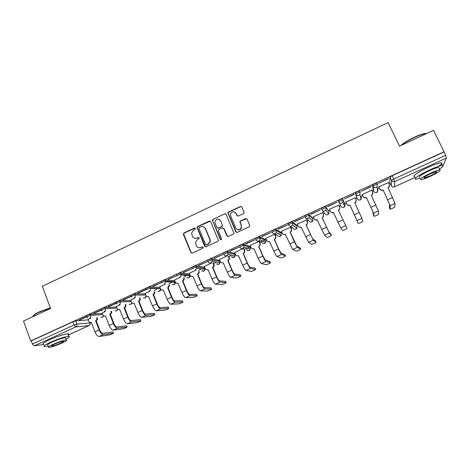 <?xml version="1.0" encoding="UTF-8"?>
<svg xmlns="http://www.w3.org/2000/svg" width="470" height="470" viewBox="0 0 470 470"><rect width="100%" height="100%" fill="white"/><g stroke="black" fill="none" stroke-linecap="round" stroke-linejoin="round"><path stroke-width="0.7" d="M195.344 228.467L194.363 228.091L183.97 232.967L183.406 234.424L190.908 252.555L192.312 253.113L202.787 248.272L203.181 247.243L202.194 246.85L200.837 247.479C198.839 248.172 197.335 247.578 196.331 245.704L195.444 242.414L197.506 239.488L199.309 238.237L198.27 237.45L196.918 238.079C194.927 238.772 193.429 238.184 192.43 236.322L191.537 233.155L193.599 230.13L194.95 229.495L195.344 228.467M195.062 228.132L184.299 233.067L183.653 234.066L191.225 252.619L191.819 253.207M202.834 246.862L200.837 247.479M198.939 237.473L196.918 238.079M377.016 183.4L376.822 182.995C374.919 183.5 373.491 184.205 372.546 185.098L373.198 190.203M360.255 192.118L359.556 190.908C357.629 191.413 356.213 192.107 355.32 192.982L356.759 197.682M294.414 226.446L294.855 226.252M278.363 233.743L279.198 233.39M246.016 248.231L246.803 248.06M230.746 255.187L231.316 255.081M215.613 262.078L216.065 262.007M243.448 213.65L244.053 212.981L244.024 212.164L241.809 207.047L240.364 206.506L228.496 212.07L227.874 212.828L235.746 231.822L237.197 232.38L249.153 226.851L249.734 226.234L249.729 225.359L247.038 219.132L245.581 218.585L240.47 220.965L239.864 221.64L241.222 225.53L241.286 227.75C239.53 230.306 237.708 230.4 235.817 228.032L230.664 216.006L230.535 214.014C232.198 211.265 234.031 211.089 236.04 213.486L236.904 215.489L238.349 216.036L243.448 213.65M30.726 340.967L23.5 321.057L50.572 308.467L42.335 286.283L388.132 122.582L399.512 146.158L433.493 130.349L444.068 151.757L30.726 340.967L31.279 340.897L32.412 344.011L74.049 324.999L76.892 324.059L90.222 322.955M210.689 221.634L209.273 221.094L197.629 226.558L196.989 227.468L204.667 246.192L206.077 246.75L217.816 241.327L218.444 240.564L210.689 221.634M212.992 219.349L224.748 213.832L226.176 214.373L234.019 233.437L233.414 234.125L228.332 236.469L226.893 235.917L223.738 228.496L222.31 227.95L218.961 229.507L218.339 230.288L218.397 230.982L221.699 239.212C221.27 239.941 220.788 239.982 220.266 239.347L212.358 220.177L212.992 219.349L224.748 213.832M389.795 182.654L389.941 177.137L391.516 180.451L393.789 179.029L445.625 155.364L446.482 158.008L443.545 164.518M154.272 290.519L156.586 289.461M168.924 283.839L171.186 282.805M183.711 277.094L185.92 276.09M198.634 270.297L200.784 269.316M203.099 268.258L203.545 268.059M213.686 263.429L215.783 262.477M219.584 260.744L219.931 260.586M228.878 256.508L230.917 255.58M234.742 253.829L235.217 253.618M244.212 249.517L249.341 247.179M250.04 246.856L250.639 246.586M259.687 242.461L260.891 241.915M261.014 241.856L264.892 240.088M265.48 239.823L266.208 239.488M275.303 235.341L276.542 234.777M281.054 232.721L281.918 232.327M291.065 228.156L292.346 227.574M296.782 225.553L297.78 225.095M306.975 220.906L308.296 220.301M312.65 218.315L313.784 217.798M323.031 213.58L324.394 212.963M328.665 211.012L329.946 210.431M339.24 206.195L340.644 205.555M343.676 204.174L346.249 202.999M355.631 198.722L356.959 198.117M360.402 196.548L362.681 195.508M372.187 191.172L373.392 190.626M377.304 188.84L379.272 187.947M388.902 183.553L389.988 183.059M444.068 151.757L445.625 155.364M31.279 340.897L72.868 321.862L75.711 320.928L88.154 319.87M43.816 344.469L34.239 345.861L32.412 344.011M101.332 309.824L93.659 313.331M105.356 311.493L102.09 313.02M116.143 303.05L108.253 306.657M120.132 304.754L116.307 306.534M131.101 296.241L122.981 299.919M135.037 297.951L130.654 299.989M146 289.391L137.845 293.121M150.083 291.089L145.124 293.392M152.938 286.494L161.657 282.505L152.844 286.259M165.264 284.156L159.73 286.729M168.078 279.568L176.879 275.543L167.984 279.333M180.592 277.165L174.458 280.008M183.365 272.582L192.242 268.517L183.265 272.347M196.066 270.103L189.328 273.229M198.787 265.526L207.752 261.426L198.687 265.291M211.682 262.977L204.333 266.39M214.355 258.406L223.403 254.27L214.255 258.171M227.445 255.786L219.472 259.481M230.071 251.221L239.207 247.044L229.971 250.98M243.36 248.524L234.747 252.519M245.939 243.965L255.163 239.747L245.839 243.724M259.041 241.368L250.169 245.493M241.457 228.05L241.304 227.703M261.954 236.639L271.266 232.38L261.855 236.404M274.686 234.23L265.732 238.402M278.128 229.243L287.528 224.948L278.023 229.008M290.648 227.216L281.448 231.252M294.455 221.775L303.943 217.44L294.349 221.54M306.552 219.96L297.31 224.043M310.934 214.238L320.522 209.855L310.829 214.003M322.602 212.634L313.331 216.793M327.584 206.63L337.26 202.206L327.473 206.389M338.805 205.243L329.394 209.268M354.163 194.474L344.387 198.945L354.045 194.233M355.191 197.77L345.814 202.047M371.23 186.666L361.36 191.178L371.112 186.425M371.723 190.18L362.241 194.557M388.467 178.788L378.503 183.341L388.349 178.541M388.396 182.495L378.82 186.989M321.891 209.655L321.374 208.516C322.167 207.681 323.554 207.012 325.534 206.495L328.977 211.7M305.153 217.287L304.648 216.165C305.394 215.36 306.769 214.696 308.772 214.173L312.45 217.874L312.961 219.014M288.574 224.842L288.087 223.743C288.786 222.956 290.143 222.304 292.175 221.781L296.582 225.112L297.075 226.217L296.917 228.303L295.941 229.149C294.661 229.583 293.691 229.219 293.027 228.062L290.478 226.24M271.683 231.252C272.33 230.482 273.681 229.836 275.737 229.307L280.866 232.28L281.371 233.443M255.439 238.684C256.038 237.938 257.378 237.297 259.464 236.768L265.286 239.383L265.797 240.558M239.353 246.045C239.906 245.322 241.233 244.688 243.348 244.153L249.852 246.421L250.363 247.608M223.415 253.336C223.92 252.637 225.242 252.008 227.38 251.462L234.559 253.395L235.065 254.593M207.628 260.562C208.087 259.875 209.403 259.258 211.571 258.712L219.402 260.31L219.907 261.514M191.989 267.718C192.406 267.054 193.711 266.443 195.914 265.885L204.385 267.16L204.885 268.376M176.503 274.803C176.867 274.163 178.171 273.558 180.404 272.994L189.504 273.945L189.998 275.173M161.151 281.83C161.48 281.201 162.773 280.602 165.035 280.032L174.728 280.672M145.953 288.786C146.235 288.18 147.521 287.587 149.818 287.005L159.97 287.334M131.248 296.605L130.877 295.677C131.136 295.089 132.417 294.502 134.737 293.914L145.347 293.95M116.296 303.438L115.931 302.51C116.172 301.934 117.453 301.352 119.774 300.759L130.854 300.506M101.479 310.206L101.121 309.278C101.35 308.72 102.625 308.144 104.951 307.545L116.495 307.016M86.797 316.909L86.445 315.981C86.656 315.446 87.931 314.871 90.263 314.265L102.26 313.472M86.656 316.533L79.195 319.947M90.722 318.172L87.996 319.453M79.283 320.176L86.744 316.762M338.799 201.953C339.516 203.175 340.568 203.551 341.948 203.075L342.836 202.394L343.159 199.956L342.46 198.739C340.509 199.251 339.111 199.932 338.265 200.784L338.799 201.953C339.646 201.101 341.044 200.42 342.994 199.909L345.145 204.315L344.839 206.636L343.993 207.288C342.677 207.74 341.672 207.382 340.985 206.207L338.888 202.129M443.968 152.01L392.203 175.704L389.941 177.137M93.747 313.561L101.42 310.053M108.347 306.887L116.231 303.279M123.075 300.148L131.183 296.441M137.939 293.351L146.575 289.403M194.727 238.308L197.224 238.172M198.775 247.731L201.142 247.555M210.266 221.141L197.941 226.669L197.294 227.58L205.519 246.844M199.304 227.457L198.91 228.485L205.584 244.435L206.577 244.823L208.016 244.159L210.037 241.545L209.826 239.447L205.237 228.532C204.227 226.663 202.723 226.082 200.731 226.787L199.304 227.457M206.224 244.893L206.577 244.823M203.469 226.728L205.537 228.637L210.119 239.536L210.331 241.633L208.304 244.241L206.871 244.905M225.806 213.915L225.013 213.968M223.291 227.991L224.008 228.608L227.645 236.545M213.274 219.472L212.71 220.941L220.859 239.8M220.477 220.829C218.374 218.386 216.541 218.626 214.978 221.552L215.148 223.321L216.934 227.539L218.362 228.085L221.705 226.528L222.328 225.764L222.275 225.054L220.753 220.947L219.173 219.414M217.669 228.162L218.362 228.085M220.753 220.947L222.598 225.876L221.975 226.64L218.638 228.197M234.912 212.176L236.292 213.621L237.514 216.071M237.438 229.595C239.277 230.241 240.64 229.666 241.527 227.862L241.222 225.53M246.674 218.679L240.711 221.082L240.111 221.758L241.463 225.647M241.498 206.636L240.605 206.653L228.761 212.211L228.138 212.963L236.451 232.439M87.984 319.418L89.412 322.373L91.444 322.549L94.981 331.844C96.262 334.828 97.631 336.373 99.076 336.479L109.328 334.987C111.713 334.27 113.076 333.665 113.405 333.183L112.988 332.09M95.598 320.657L95.733 320.599C96.785 319.982 97.143 319.054 96.796 317.82L97.372 317.779C97.713 319.007 97.361 319.929 96.309 320.546L95.598 320.657L99.152 329.964C100.433 332.954 101.796 334.505 103.224 334.616L113.335 333.189M112.865 331.967L102.742 333.348C101.679 333.259 100.668 332.108 99.716 329.893L96.174 320.611M91.497 322.684L91.016 322.714M102.078 312.991L103.347 315.793L105.58 316.122L109.163 325.44C110.456 328.442 111.795 330.005 113.188 330.14L122.97 328.865C125.355 328.154 126.718 327.549 127.07 327.049L126.642 325.963M109.769 314.219L109.904 314.154C110.967 313.531 111.32 312.603 110.973 311.363L111.519 311.334C111.866 312.568 111.513 313.496 110.45 314.113L109.769 314.219L113.37 323.542C114.662 326.544 115.996 328.119 117.371 328.26L127.017 327.055M126.542 325.828L116.877 326.985C115.861 326.879 114.868 325.71 113.91 323.483L110.315 314.177M105.633 316.263L105.092 316.304M116.296 306.505L117.4 309.107L119.832 309.636L123.469 318.983C124.773 321.991 126.089 323.577 127.423 323.742L136.735 322.696C139.108 321.991 140.483 321.38 140.847 320.863L140.418 319.776M125.678 304.542L125.796 304.83C126.148 306.07 125.79 306.998 124.72 307.627L124.062 307.715L127.711 317.068C129.015 320.082 130.325 321.674 131.641 321.844L140.818 320.863M124.062 307.715L124.198 307.65C125.267 307.028 125.625 306.093 125.273 304.848L125.161 304.56M140.33 319.635L131.142 320.569C130.167 320.44 129.197 319.253 128.228 317.021L124.585 307.691M119.891 309.789L119.286 309.836M33.106 315.993C33.411 315.076 35.467 313.719 39.28 311.91L50.319 307.791M50.407 308.032L39.227 312.215C34.792 314.33 32.694 315.816 32.935 316.668M65.876 339.117C69.384 337.272 70.318 336.32 68.685 336.262C64.649 336.761 58.521 338.782 50.308 342.336C44.574 345.033 42.664 346.449 44.597 346.596L48.287 345.897M68.121 334.757C68.837 334.117 68.72 333.8 67.762 333.8C63.72 334.264 57.593 336.273 49.385 339.828C43.651 342.524 41.754 343.958 43.692 344.128M48.011 345.145C46.624 345.045 47.999 344.022 52.129 342.078C58.027 339.528 62.434 338.071 65.348 337.707L65.6 338.377M62.022 343.035C66.17 341.103 67.562 340.08 66.194 339.98C63.285 340.362 58.879 341.825 52.975 344.381C48.839 346.32 47.458 347.33 48.845 347.418C51.8 347.019 56.189 345.556 62.022 343.035M54.62 344.134C51.953 345.385 51.066 346.038 51.953 346.096C53.85 345.838 56.682 344.898 60.448 343.264C63.121 342.019 64.02 341.367 63.133 341.302C61.253 341.549 58.415 342.495 54.62 344.134M401.01 145.459C403.471 143.05 407.866 140.33 414.193 137.299C418.811 135.178 422.424 133.915 425.027 133.498L426.695 133.509M426.578 133.562L425.462 133.639C422.8 134.062 419.099 135.36 414.364 137.534C408.647 140.254 404.382 142.81 401.574 145.195M439.45 169.071C443.145 166.697 444.115 165.493 442.358 165.458C440.067 165.675 435.966 167.103 430.073 169.741C420.156 174.2 412.36 179.54 416.062 179.193L420.145 178.206M438.128 166.498C441.847 164.089 442.816 162.855 441.054 162.796C438.751 162.996 434.65 164.418 428.763 167.056C418.852 171.515 411.091 176.902 414.804 176.585M419.71 177.308C418.188 176.755 421.555 174.488 429.809 170.498C434.045 168.607 436.988 167.579 438.645 167.42L439.009 168.166M429.656 176.644C437.864 172.713 441.26 170.457 439.844 169.864C438.193 170.034 435.249 171.068 431.008 172.96C422.741 176.937 419.363 179.188 420.873 179.716C422.53 179.54 425.456 178.518 429.656 176.644M430.761 173.63C425.438 176.191 423.264 177.642 424.228 177.989L429.891 176.003C435.185 173.471 437.37 172.014 436.448 171.638L430.761 173.63M130.637 299.96L131.588 302.316C132.223 303.25 133.051 303.532 134.079 303.156L137.904 312.468C139.214 315.488 140.507 317.097 141.781 317.291L150.617 316.469C152.985 315.775 154.36 315.159 154.742 314.624L154.307 313.537M140.042 297.886L140.195 298.268C140.554 299.513 140.195 300.447 139.12 301.082L138.48 301.153L142.187 310.535C143.503 313.561 144.784 315.17 146.041 315.376L154.73 314.624M138.48 301.153L138.621 301.094C139.702 300.459 140.06 299.525 139.702 298.28L139.549 297.892M154.742 314.624L154.248 313.39L145.53 314.095C144.601 313.942 143.65 312.744 142.674 310.5L138.979 301.141M134.279 303.25L133.603 303.303M145.113 293.356L145.935 295.436C146.523 296.582 147.41 296.952 148.59 296.558L152.468 305.894C153.79 308.925 155.059 310.553 156.269 310.776L164.618 310.194C166.962 309.507 168.342 308.884 168.765 308.332L168.325 307.233M153.032 294.537L153.173 294.473C154.195 293.897 154.577 293.01 154.319 291.823L154.789 291.829C155.041 293.016 154.659 293.897 153.643 294.473L153.032 294.537L156.786 303.943C158.114 306.981 159.371 308.614 160.564 308.849L168.765 308.332M168.266 307.098L160.053 307.562C159.166 307.386 158.231 306.17 157.25 303.92L153.502 294.537M159.712 286.694L160.552 288.78C161.145 289.925 162.038 290.301 163.231 289.902L167.161 299.255C168.495 302.304 169.735 303.955 170.88 304.207L178.753 303.861C181.067 303.185 182.46 302.557 182.924 301.981L182.472 300.876M167.714 287.857L169.083 285.443L168.947 284.955L169.382 284.973L169.517 285.46L168.295 287.81L167.714 287.857L171.521 297.293C172.86 300.336 174.088 301.993 175.216 302.263L182.924 301.981M182.419 300.741L174.699 300.976C173.859 300.771 172.948 299.543 171.955 297.287L168.154 287.875M174.446 279.967L175.292 282.065C175.897 283.21 176.802 283.586 178.001 283.181L181.99 292.563C183.335 295.618 184.551 297.293 185.632 297.58L193.011 297.475C195.297 296.805 196.695 296.171 197.2 295.583L196.736 294.461M182.525 281.125L183.934 278.986L183.764 278.205L184.175 278.24L184.34 279.021L183.083 281.084L182.525 281.125L186.39 290.578C187.736 293.638 188.94 295.319 190.003 295.618L197.2 295.583M196.689 294.338L189.475 294.326C188.687 294.103 187.794 292.851 186.796 290.589L182.942 281.148M189.31 273.188L190.174 275.285C190.785 276.436 191.695 276.807 192.912 276.401L196.954 285.807C198.311 288.88 199.497 290.572 200.514 290.895L207.393 291.03C209.649 290.372 211.054 289.732 211.6 289.12L211.13 287.987M197.476 274.321L198.88 272.453L198.722 271.39L199.104 271.437L199.262 272.494L198.005 274.298L197.476 274.321L201.389 283.804C202.752 286.876 203.927 288.58 204.926 288.909L211.6 289.12M211.083 287.875L204.391 287.617C203.651 287.364 202.776 286.101 201.771 283.827L197.858 274.363M204.309 266.343L205.184 268.446C205.807 269.604 206.73 269.974 207.952 269.557L212.052 278.992C213.421 282.071 214.579 283.792 215.524 284.144L221.899 284.532C224.125 283.88 225.535 283.24 226.129 282.605L225.647 281.459M213.644 263.335L214.297 265.879L213.057 267.454L212.558 267.465L216.529 276.971C217.898 280.055 219.049 281.777 219.984 282.147L226.129 282.605M212.558 267.465L213.944 265.82L212.934 262.407M225.606 281.36L219.437 280.849C218.744 280.572 217.892 279.292 216.882 277.006L212.916 267.518M219.449 259.434L220.336 261.543C220.965 262.701 221.893 263.071 223.133 262.654L227.292 272.112C228.667 275.209 229.795 276.947 230.682 277.335L236.533 277.976C238.731 277.335 240.147 276.683 240.787 276.031L240.293 274.874M228.702 256.091L229.448 259.164L228.256 260.545L227.78 260.539L231.81 270.074C233.191 273.17 234.313 274.915 235.176 275.314L240.787 276.031M227.78 260.539L229.125 259.088L228.379 256.009M240.258 274.78L234.624 274.016C233.984 273.716 233.149 272.418 232.127 270.127L228.109 260.609M234.724 252.461L235.629 254.581C236.263 255.739 237.203 256.109 238.449 255.686L242.667 265.174C244.053 268.276 245.158 270.038 245.969 270.462L251.291 271.366C253.459 270.732 254.887 270.074 255.574 269.404L255.069 268.229M243.854 248.683L244.706 250.669L244.729 252.355L243.143 253.553L247.232 263.112C248.618 266.22 249.711 267.994 250.504 268.429L255.574 269.404M243.143 253.553L244.435 252.267L244.412 250.575L243.56 248.583M255.034 268.147L249.946 267.125C249.359 266.796 248.548 265.48 247.52 263.176L243.437 253.636M250.146 245.428L251.056 247.549C251.703 248.712 252.654 249.082 253.912 248.654L258.189 258.165C259.587 261.285 260.656 263.071 261.402 263.529L266.179 264.698C268.317 264.07 269.757 263.406 270.491 262.712L269.974 261.52M259.252 241.457L260.186 243.619L260.151 245.452L258.647 246.503L262.795 256.085C264.193 259.205 265.256 261.003 265.979 261.473L270.491 262.712M258.647 246.503L259.892 245.352L259.922 243.513L259.005 241.386M269.945 261.455L265.415 260.163L263.047 256.168L258.911 246.603M265.703 238.325L266.631 240.458C267.283 241.621 268.247 241.991 269.516 241.557L273.851 251.097C275.261 254.223 276.307 256.033 276.977 256.532L281.195 257.971C283.31 257.343 284.755 256.679 285.537 255.968L285.008 254.758M274.856 234.324L275.808 236.498L275.72 238.466L274.292 239.383L278.499 248.994C279.914 252.132 280.942 253.947 281.595 254.452L285.537 255.968M274.292 239.383L275.485 238.349L275.579 236.381L274.644 234.248M284.985 254.705L281.019 253.142L278.722 249.094L274.527 239.5M269.516 241.557L267.853 241.621M281.407 231.164L282.347 233.296C283.011 234.465 283.98 234.83 285.267 234.395L292.692 249.464L296.347 251.18C298.438 250.563 299.895 249.887 300.718 249.159L300.177 247.937M285.496 234.512L283.345 234.36M290.601 227.116L291.576 229.319L291.429 231.393L290.09 232.198L294.355 241.839L297.357 247.373L300.718 249.159M290.09 232.198L291.23 231.258L291.382 229.184L290.431 227.045M300.16 247.89L296.776 246.057L290.29 232.333M297.257 223.932L298.209 226.07C298.885 227.239 299.866 227.603 301.158 227.163L308.561 242.338L311.634 244.335C313.696 243.724 315.164 243.043 316.04 242.285L315.488 241.051M301.399 227.28L298.961 226.975M306.487 219.819L307.498 222.069L307.292 224.237L306.029 224.948L313.267 240.223L316.04 242.285M306.029 224.948L307.127 224.09L307.327 221.916L306.37 219.772M315.47 241.016L312.673 238.901L306.199 225.095M313.261 216.629L314.224 218.773C314.906 219.948 315.899 220.312 317.209 219.866L324.57 235.141L327.055 237.426C329.094 236.821 330.575 236.128 331.497 235.353L330.927 234.101M317.444 219.984L314.712 219.461M322.502 212.411L323.56 214.749L323.307 216.999L322.12 217.633L329.323 233.003L331.497 235.353M322.12 217.633L323.178 216.834L323.43 214.584L322.455 212.434M330.921 234.084L328.724 231.681L322.255 217.792M329.411 209.262L330.392 211.412C331.08 212.587 332.084 212.951 333.406 212.499L340.732 227.874L342.612 230.453C344.628 229.854 346.12 229.154 347.095 228.361L338.365 210.243L347.095 228.361M333.647 212.616L333.518 212.675C332.319 213.104 331.356 212.816 330.627 211.811M338.365 210.243L339.381 209.503L339.681 207.176L338.694 205.026M338.706 205.02L339.781 207.364L339.481 209.685L338.471 210.419M358.175 223.391L349.915 204.991L358.316 223.42C360.302 222.827 361.812 222.122 362.834 221.3L361.894 218.368L354.762 202.782L355.743 202.094L356.09 199.703L355.085 197.541M349.991 205.184L349.833 205.255C348.499 205.707 347.489 205.349 346.795 204.168L346.707 203.98C347.406 205.155 348.423 205.519 349.756 205.061L349.915 204.991M345.714 201.818L346.707 203.98M356.219 200.061L355.808 202.294L354.85 202.97M345.709 201.824L346.795 204.168M373.427 215.019L372.898 211.811L366.424 197.482L373.521 213.139L374.155 216.323C376.123 215.736 377.645 215.019 378.714 214.179L378.409 210.942L371.318 195.256L372.264 194.609L372.651 192.16L371.635 189.992M366.465 197.688L366.306 197.764C364.961 198.222 363.939 197.864 363.234 196.683L363.181 196.472C363.886 197.659 364.914 198.017 366.259 197.553L366.424 197.482M362.17 194.31L363.181 196.472M372.851 192.912L372.293 194.821L371.406 195.444M362.135 194.327L363.234 196.683M389.413 207.863L389.518 204.333L383.085 189.904L390.153 205.666L390.141 209.162C392.086 208.574 393.619 207.852 394.747 206.994L395.082 203.451L388.032 187.653L388.948 187.042L389.372 184.54L388.338 182.372M383.097 190.127L382.933 190.203C381.575 190.667 380.541 190.309 379.825 189.122L379.813 188.899C380.53 190.086 381.57 190.444 382.927 189.974L383.085 189.904M378.791 186.725L379.813 188.899M389.577 185.662L388.943 187.272L388.12 187.841M378.75 186.837L379.825 189.122M194.674 228.197L194.363 228.091M202.494 246.932L202.194 246.85M198.575 237.538L198.27 237.45M373.721 191.325L373.092 186.273C374.044 185.38 375.477 184.681 377.381 184.17L377.134 186.796L376.317 187.389C374.907 187.877 373.832 187.501 373.092 186.273L372.546 185.098M373.186 190.18L373.709 191.296C374.414 192.471 375.442 192.829 376.787 192.365L377.563 191.807L377.951 189.363L377.392 189.862M357.276 198.798L355.861 194.151C356.759 193.282 358.175 192.588 360.102 192.077L359.897 194.639L359.051 195.273C357.652 195.749 356.589 195.379 355.861 194.151L355.32 192.982M356.754 197.67L357.271 198.787C357.97 199.962 358.98 200.32 360.314 199.862L361.119 199.257L361.471 196.877M389.771 182.613L391.275 185.773L391.516 180.451C392.268 181.684 393.355 182.06 394.782 181.567L394.389 186.849L415.192 177.396M442.2 165.129L443.633 164.476M446.482 158.008L394.782 181.567L392.203 175.704M75.711 320.928L76.892 324.059C77.239 325.334 76.874 326.292 75.793 326.926L34.239 345.861M90.04 322.702L90.081 322.802C90.416 324.024 90.064 324.94 89.03 325.551L75.793 326.926L74.049 324.999L72.868 321.862M68.215 335.004L89.282 325.41M376.987 183.065L377.522 184.205M325.687 206.542L328.971 211.682L328.712 213.938L327.825 214.643C326.521 215.09 325.528 214.725 324.846 213.562L322.508 210.478M308.925 214.214L309.442 215.372L312.95 218.985L312.738 221.159L311.81 221.928C310.517 222.369 309.536 222.01 308.866 220.841L306.416 218.509M292.317 221.811L292.834 222.962L297.075 226.217M275.878 229.331L276.384 230.488L281.348 233.384L281.242 235.364L280.22 236.298C278.951 236.733 277.993 236.369 277.341 235.212L274.609 233.719M259.593 236.786L260.092 237.932L265.767 240.481L265.714 242.344L264.645 243.384C263.388 243.812 262.436 243.448 261.79 242.291L258.788 241.028M243.46 244.165L243.954 245.311L250.322 247.52L250.334 249.235L249.212 250.41C248.084 250.816 247.179 250.522 246.497 249.535M227.486 251.474L227.968 252.619L235.024 254.487L235.088 256.044L233.919 257.366L231.41 256.755M211.659 258.717L212.14 259.857L219.86 261.396L219.978 262.754L218.762 264.263L216.453 263.84M195.984 265.891L196.454 267.025L204.838 268.247L204.991 269.375L203.739 271.096L201.624 270.82M180.457 272.994L180.921 274.127L189.945 275.026L190.115 275.896L188.858 277.864L186.907 277.7M165.076 280.032L165.534 281.166L175.169 281.753M149.836 287.005L150.282 288.134L160.405 288.416M134.737 293.914L135.178 295.043L145.77 295.025M119.774 300.759L120.214 301.881L131.277 301.581M104.951 307.545L105.386 308.661L116.913 308.085M90.263 314.265L90.692 315.382L102.671 314.542M87.49 317.908L86.868 317.097C87.085 316.563 88.354 315.993 90.692 315.382C91.045 316.657 90.675 317.62 89.588 318.261M103.418 315.858L102.284 317.25L101.038 317.35M101.967 311.017L101.549 310.394C101.779 309.842 103.053 309.266 105.386 308.661C105.744 309.947 105.374 310.911 104.275 311.557M116.589 304.008L116.366 303.626C116.607 303.062 117.888 302.48 120.214 301.881C120.579 303.168 120.208 304.143 119.098 304.795M131.371 296.899L131.324 296.799C131.577 296.212 132.863 295.63 135.178 295.043C135.554 296.329 135.178 297.304 134.056 297.962M146.399 289.908C146.681 289.309 147.974 288.715 150.265 288.134L150.377 288.421C150.588 289.62 150.177 290.501 149.155 291.071M160.511 288.68L150.377 288.421L149.818 287.005M161.609 282.958C161.939 282.335 163.231 281.736 165.493 281.16L165.687 281.771L164.4 284.115M176.961 275.937C177.331 275.297 178.635 274.692 180.868 274.127L181.091 275.038L179.781 277.094M192.459 268.852C192.876 268.194 194.18 267.583 196.384 267.019L196.613 268.205L195.309 270.009M208.104 261.702C208.562 261.02 209.879 260.404 212.052 259.851L212.258 261.273L210.983 262.853C209.708 263.282 208.751 262.9 208.104 261.702M223.896 254.482C224.401 253.782 225.729 253.154 227.868 252.607L228.038 254.241L226.81 255.627C225.524 256.068 224.548 255.686 223.896 254.482M239.841 247.191C240.393 246.474 241.727 245.839 243.836 245.299L243.959 247.108L242.79 248.336C241.486 248.777 240.505 248.395 239.841 247.191M255.939 239.835C256.538 239.089 257.883 238.454 259.963 237.914L260.039 239.882L258.917 240.975C257.601 241.421 256.608 241.04 255.939 239.835M272.189 232.403C272.841 231.639 274.192 230.993 276.243 230.464L276.272 232.562L275.203 233.543C273.875 233.995 272.87 233.613 272.189 232.403M288.598 224.901C289.297 224.12 290.66 223.462 292.687 222.933L292.663 225.148L291.647 226.035C290.307 226.493 289.291 226.117 288.598 224.901M305.171 217.322C305.917 216.523 307.292 215.859 309.289 215.336L309.219 217.651L308.249 218.456C306.898 218.92 305.87 218.544 305.171 217.322M321.903 209.673C322.696 208.85 324.083 208.175 326.062 207.658L325.945 210.061L325.017 210.801C323.648 211.271 322.614 210.895 321.903 209.673M117.565 309.301L116.396 310.829L115.062 310.911M131.835 302.662L130.631 304.354L129.203 304.407M146.223 295.941L144.995 297.821L143.456 297.839M160.722 289.115L159.483 291.23L157.826 291.2M175.281 282.029L174.106 284.573L172.308 284.491M391.298 185.82L391.275 185.773C391.992 186.954 393.032 187.313 394.389 186.849L394.348 186.866M191.225 252.619L190.908 252.555M183.741 234.524L183.406 234.424M184.299 233.067L183.97 232.967M204.961 246.274L204.667 246.192M197.376 228.132L197.065 228.02M197.941 226.669L197.629 226.558M209.567 221.211L209.273 221.094M210.119 239.536L209.826 239.447M205.537 228.637L205.237 228.532M94.981 331.844L99.152 329.964M96.309 320.546L95.733 320.599M99.076 336.479L103.224 334.616M109.163 325.44L113.37 323.542M110.45 314.113L109.904 314.154M113.188 330.14L117.371 328.26M123.469 318.983L127.711 317.068M125.796 304.83L125.273 304.848M124.72 307.627L124.198 307.65M127.423 323.742L131.641 321.844M137.904 312.468L142.187 310.535M140.195 298.268L139.702 298.28M139.12 301.082L138.621 301.094M141.781 317.291L146.041 315.376M152.468 305.894L156.786 303.943M153.643 294.473L153.173 294.473M156.269 310.776L160.564 308.849M167.161 299.255L171.521 297.293M168.295 287.81L167.855 287.799M170.88 304.207L175.216 302.263M181.99 292.563L186.39 290.578M183.083 281.084L182.671 281.06M185.632 297.58L190.003 295.618M196.954 285.807L201.389 283.804M198.005 274.298L197.617 274.257M200.514 290.895L204.926 288.909M212.052 278.992L216.529 276.971M214.167 264.581L213.815 264.516M213.057 267.454L212.704 267.395M215.524 284.144L219.984 282.147M227.292 272.112L231.81 270.074M229.366 257.654L229.043 257.578M228.256 260.545L227.927 260.474M230.682 277.335L235.176 275.314M242.667 265.174L247.232 263.112M244.706 250.669L244.412 250.575M243.589 253.571L243.29 253.483M245.969 270.462L250.504 268.429M258.189 258.165L262.795 256.085M261.402 263.529L265.979 261.473M273.851 251.097L278.499 248.994M276.977 256.532L281.595 254.452M289.661 243.959L294.355 241.839M292.692 249.464L297.357 247.373M305.623 236.751L310.353 234.618M308.561 242.338L313.267 240.223M321.733 229.483L326.509 227.321M324.57 235.141L329.323 233.003M337.995 222.14L342.818 219.96M340.732 227.874L345.532 225.723M354.409 214.731L359.28 212.528M357.053 220.542L361.894 218.368M373.421 215.007L374.02 216.288M370.983 207.246L375.9 205.026M373.521 213.139L378.409 210.942M389.395 207.834L390.006 209.121M387.715 199.691L392.679 197.453M390.153 205.666L395.082 203.451M101.126 317.344C102.29 317.509 103.083 317.038 103.506 315.934M165.035 280.032L165.687 281.771L175.339 282.335C175.251 284.268 174.282 284.99 172.437 284.497M180.404 272.994L181.091 275.038L190.115 275.896C189.815 277.741 188.787 278.346 187.042 277.711M195.914 265.885L196.613 268.205L204.991 269.375C204.497 271.137 203.428 271.625 201.765 270.838M211.571 258.712L212.258 261.273L219.978 262.754C219.314 264.457 218.186 264.827 216.6 263.87M227.38 251.462L228.038 254.241L235.088 256.044C234.248 257.701 233.067 257.948 231.551 256.784M243.348 244.153L243.959 247.108L250.334 249.235C249.294 250.874 248.06 250.986 246.633 249.576M259.464 236.768L260.039 239.882L265.714 242.344L264.146 243.542M275.737 229.307L276.243 230.464L276.272 232.562L281.242 235.364L279.679 236.469M292.175 221.781L292.687 222.933L292.663 225.148L296.917 228.303L295.354 229.325M308.772 214.173L309.289 215.336L309.219 217.651L312.738 221.159L311.163 222.116M325.534 206.495L326.062 207.658L325.945 210.061L328.712 213.938L327.114 214.837M342.46 198.739L342.994 199.909L342.836 202.394L344.839 206.636L343.2 207.493M359.556 190.908L360.102 192.077L359.897 194.639L361.119 199.257L359.427 200.073M376.822 182.995L377.381 184.17L377.134 186.796L377.563 191.807L375.788 192.583M115.162 310.905C116.425 311.111 117.253 310.599 117.641 309.372M129.309 304.407C130.689 304.66 131.553 304.102 131.9 302.733M143.573 297.839C145.089 298.162 145.988 297.545 146.27 296M157.949 291.206C159.647 291.6 160.581 290.918 160.746 289.156M90.134 322.726L90.158 322.802C90.551 323.989 90.217 324.893 89.159 325.516L68.221 335.022M394.377 186.872L415.204 177.413M442.205 165.146L443.592 164.518M183.653 234.066L183.324 233.966M197.294 227.58L196.989 227.468M210.331 241.633L210.037 241.545M113.405 333.183L112.935 331.955M127.07 327.049L126.589 325.822M140.847 320.863L140.36 319.635M68.685 336.262L67.762 333.8M65.348 337.707L66.194 339.98M51.8 345.679L51.953 346.096M425.027 133.498L425.462 133.639M442.358 165.458L441.054 162.796M438.645 167.42L439.844 169.864M423.999 177.519L424.228 177.989M154.789 291.829L154.319 291.823M169.517 285.46L169.083 285.443M184.34 279.021L183.934 278.986M199.262 272.494L198.88 272.453M214.297 265.879L213.944 265.82M229.448 259.164L229.125 259.088M244.729 252.355L244.435 252.267"/></g></svg>
